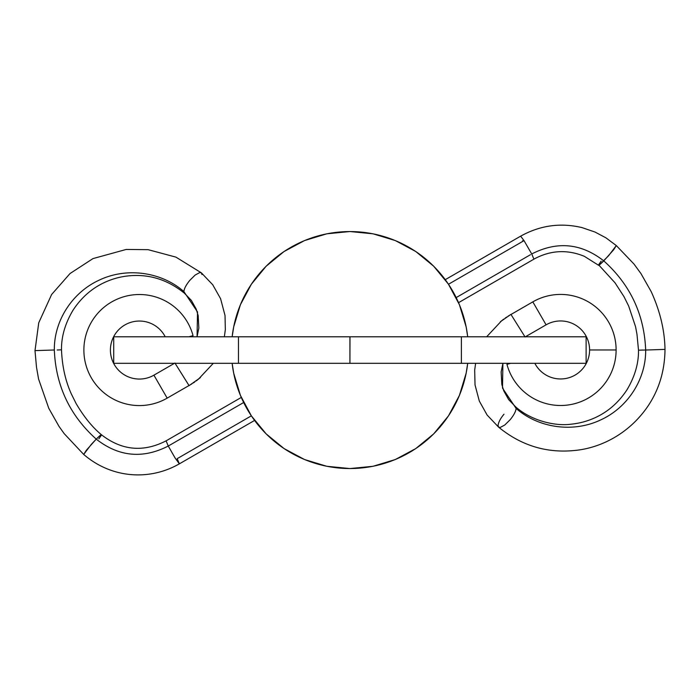 <?xml version="1.0" encoding="UTF-8"?>
<svg xmlns="http://www.w3.org/2000/svg" width="700" height="700" viewBox="0 0 700 700"><rect width="100%" height="100%" fill="white"/><g stroke="black" fill="none" stroke-linecap="round" stroke-linejoin="round"><path stroke-width="1.05" d="M349.86 336.787L461.379 336.787L461.379 363.309L349.921 363.309L349.983 336.787M343.192 363.309L242.961 363.309M456.881 363.309L356.65 363.309M232.146 363.309A118.519 118.519 0 0 0 467.688 363.309A118.519 118.519 0 0 1 232.146 363.309L233.686 373.17L240.424 395.404L251.379 415.896L266.123 433.851L284.078 448.586L304.57 459.541L326.804 466.287L349.921 468.562L373.039 466.287L395.273 459.541L415.765 448.586L433.72 433.851L448.464 415.896L459.41 395.404L466.156 373.17L467.696 363.309M232.146 336.787A118.519 118.519 0 0 1 467.688 336.787L466.156 326.926L459.41 304.692L448.464 284.209L433.72 266.245L415.765 251.51L395.273 240.555L373.039 233.809L349.921 231.534L326.804 233.809L304.57 240.555L284.078 251.51L266.123 266.245L251.379 284.209L240.424 304.692L233.686 326.926L232.146 336.787A118.519 118.519 0 0 1 467.688 336.787M356.65 336.787L456.881 336.787M242.961 336.787L343.192 336.787M114.013 336.787L238.464 336.787L113.724 336.787L113.724 363.309L238.464 363.309L238.464 336.787L349.921 336.787L349.921 363.309L238.464 363.309L238.464 336.787L262.841 336.787M436.993 336.787L461.379 336.787L461.379 363.309L586.119 363.309L586.119 336.787L461.379 336.787L585.83 336.787M319.533 336.787L380.31 336.787M114.013 363.309L262.841 363.309M319.533 363.309L380.31 363.309M436.993 363.309L585.83 363.309M189 385.543L167.178 398.134A55.528 55.528 0 0 1 89.084 373.52A55.528 55.528 0 0 1 120.418 297.868A55.528 55.528 0 0 1 193.051 335.676L188.904 336.787L193.051 335.676A55.528 55.528 0 0 0 120.418 297.868A55.528 55.528 0 0 0 89.084 373.52A55.528 55.528 0 0 0 167.178 398.134L153.912 375.174A29.006 29.006 0 0 1 114.056 364.14A29.006 29.006 0 0 1 125.737 324.467A29.006 29.006 0 0 1 165.209 336.787A29.006 29.006 0 0 0 125.737 324.467A29.006 29.006 0 0 0 114.056 364.14A29.006 29.006 0 0 0 153.912 375.174L167.178 398.134L189 385.543L174.93 363.037M510.738 314.624L532.822 301.866A55.528 55.528 0 0 1 616.114 349.956A55.528 55.528 0 0 1 506.949 364.332L510.755 363.309L506.949 364.332A55.528 55.528 0 0 0 616.114 349.956L589.593 349.956L616.114 349.956A55.528 55.528 0 0 0 532.822 301.866L546.087 324.835A29.006 29.006 0 0 1 589.593 349.956A29.006 29.006 0 0 1 534.835 363.309A29.006 29.006 0 0 0 589.593 349.956A29.006 29.006 0 0 0 546.087 324.835L532.822 301.866L510.983 314.484L525.07 336.971L510.983 314.484M174.457 363.309L153.912 375.174L174.457 363.309M251.344 415.844L177.17 458.666L179.366 463.855L175.14 458.054L168.271 446.04C142.809 459.06 118.79 456.759 96.233 439.127L91.376 444.316L83.694 454.431L86.301 450.301L96.233 439.127C100.214 435.199 101.929 433.877 101.386 435.181L101.439 434.744C92.356 427.236 83.904 416.824 76.09 403.506L71.348 393.977C65.433 380.922 62.151 366.196 61.495 349.816C61.32 336.534 65.196 323.286 73.115 310.065C81.2 297.789 91.455 288.68 103.906 282.765C112.026 278.924 120.461 276.605 129.229 275.8C149.45 273.971 167.851 279.79 184.45 293.239L183.881 291.567L197.523 311.973L197.067 336.787L197.523 311.973L183.881 291.567C184.188 288.549 186.183 284.795 189.849 280.297C186.156 284.839 184.17 288.601 183.881 291.567C161.332 271.766 126.604 267.067 99.348 280.07C71.978 292.53 53.988 321.055 54.329 349.991C53.988 321.055 71.978 292.53 99.348 280.07C126.604 267.067 161.332 271.766 183.881 291.567L184.476 293.256L191.371 300.431L196.201 309.076L198.17 315.569L198.852 328.09L197.041 336.787M175 363.151L189.079 385.621L200.393 377.632M224.359 336.787L225.339 329.578L225.024 315.507L220.605 298.734L212.739 284.769L201.373 272.842L199.754 272.562L195.204 275.012L189.849 280.297L195.204 275.012L199.754 272.562L201.381 272.851L201.968 274.54M35.227 350.613L54.329 349.991L35 350.63L36.496 367.194L38.57 379.033L48.781 408.319L59.001 426.361L64.19 433.641L83.685 454.423C111.991 478.844 150.124 480.699 179.357 463.829L175.096 457.992L168.271 446.04L243.652 402.517L168.271 446.04L166.093 440.851L168.271 446.04C142.809 459.06 118.79 456.759 96.233 439.127C69.755 415.328 55.781 385.621 54.329 349.991C55.781 385.621 69.755 415.328 96.233 439.127L100.389 435.277L101.386 435.181L98.831 438.882M525.385 336.787L546.087 324.835L525.385 336.787M510.921 314.387L500.343 321.755L510.921 314.387M502.924 363.309L501.148 371.919L501.83 384.44L503.799 390.933L508.629 399.569L515.524 406.752L516.119 408.441L502.495 388.08L502.898 363.309L502.495 388.08L516.119 408.441L515.532 406.761M645.671 350.017C646.012 378.954 628.023 407.479 600.653 419.93C573.396 432.941 538.668 428.243 516.119 408.441C538.668 428.243 573.396 432.941 600.653 419.93C628.023 407.479 646.012 378.954 645.671 350.017L639.835 350.166L645.671 350.017C644.219 314.387 630.245 284.672 603.767 260.881C630.245 284.672 644.219 314.387 645.671 350.017L653.135 349.799L645.671 350.017M504 414.199C500.526 418.338 498.54 422.091 498.032 425.469L498.61 427.149C521.019 445.463 546.254 453.25 574.315 450.511C600.504 448.184 629.72 433.668 648.664 405.064C659.365 388.684 664.808 370.125 665 349.379L653.135 349.799L665 349.379C664.676 330.382 660.082 311.141 651.21 291.664L640.99 273.63L633.938 263.988L616.315 245.578L608.624 255.693L599.611 264.731L598.614 264.828L615.029 282.817L623.954 296.581L628.696 306.119L635.565 326.734L636.974 334.259L638.505 350.192C638.689 363.414 634.83 376.644 626.92 389.882C618.669 402.439 608.16 411.67 595.385 417.576C587.501 421.207 579.311 423.412 570.832 424.209C555.8 426.326 531.501 421.05 515.55 406.77M642.784 350.026L638.733 350.175M601.169 261.126L598.614 264.828C598.071 266.123 599.786 264.81 603.767 260.881C581.21 243.25 557.191 240.94 531.729 253.969C557.191 240.94 581.21 243.25 603.767 260.881L613.699 249.716L616.315 245.578L605.92 237.825L595.026 232.05L581.997 227.596C560.464 222.513 540.006 225.365 520.642 236.18L523.959 240.529M448.49 284.252L524.029 240.642L448.49 284.252M524.038 240.651L531.729 253.969L533.907 259.131C550.305 250.206 567.114 249.261 584.334 256.305L598.561 265.265M456.19 297.579L530.521 254.669M522.515 240.73L522.83 241.343M498.619 427.158L500.246 427.446L504.796 424.996L510.151 419.711C513.817 415.214 515.812 411.46 516.119 408.441C515.83 411.408 513.844 415.17 510.151 419.711L504.796 424.996L500.246 427.446L498.627 427.158L487.104 415.03L479.299 401.03L475.029 384.904L474.679 370.16L475.624 363.309M61.495 349.816L57.216 349.983M200.34 377.676L189.761 385.192M198.249 379.382L213.29 363.309M201.381 272.851L175.91 257.119L148.102 249.664L126.201 249.445L92.978 258.598L70.053 273.525L51.625 294.499L38.745 322.779L35 350.63M509.154 315.49L508.095 316.155M506.817 316.977L505.216 318.062M503.764 319.104L502.565 319.996M179.357 463.855L254.572 420.438M458.552 302.662L533.925 259.149M520.625 236.162L445.27 279.668M241.29 397.434L166.093 440.851C143.281 452.55 121.721 450.502 101.439 434.744M486.649 336.787L501.76 320.618M197.444 380.012L196.245 380.905M194.714 381.99L193.244 382.988M191.905 383.845L190.794 384.545"/></g></svg>
